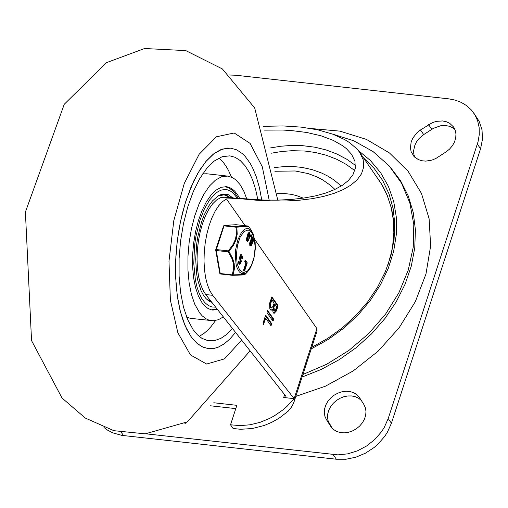 <?xml version="1.0" encoding="UTF-8"?>
<svg xmlns="http://www.w3.org/2000/svg" width="508" height="508" viewBox="0 0 508 508"><rect width="100%" height="100%" fill="white"/><g stroke="black" fill="none" stroke-linecap="round" stroke-linejoin="round"><path stroke-width="0.76" d="M330.619 426.269L333.388 429.406L336.499 431.362L340.144 432.537L344.132 432.867L348.278 432.346L352.368 430.994L356.21 428.873L359.613 426.098L362.414 422.796L364.471 419.132L365.684 415.284L365.989 411.442L365.379 407.791L363.887 404.514L359.334 397.345L356.902 394.703L353.784 392.748L350.139 391.579L346.151 391.243L342.011 391.77L337.915 393.122L334.074 395.237L330.67 398.012L327.87 401.314L325.812 404.978L324.606 408.826L324.294 412.667L324.904 416.319L326.396 419.595L331.299 427.241M361.296 400.418L358.591 398.221L355.327 396.71L351.65 395.942L347.739 395.967L343.751 396.773L339.877 398.329L336.296 400.564L333.165 403.377L330.619 406.635L328.784 410.197L327.736 413.906L327.527 417.582L328.162 421.075L332.207 428.308M420.478 129.972L416.922 132.804L412.839 138.068L411.156 141.986L410.42 147.955L411.15 151.695L413.937 156.401L418.3 159.576L421.888 160.757L425.818 161.125L431.959 160.109L435.921 158.439L445.903 152.025L449.459 149.193L452.374 145.79L454.501 141.992L455.714 138.011L455.968 134.042L455.231 130.302L453.555 126.981L449.694 123.304L446.341 121.729L442.563 120.948L436.474 121.342L432.416 122.631L420.478 129.972L423.697 134.588L419.081 138.513L416.668 141.662L414.909 145.091L413.652 150.431L413.779 153.911L414.687 157.15M454.914 129.464L452.336 127.578L449.313 126.263L445.954 125.584L440.576 125.787L433.464 128.295L423.697 134.588M229.514 75.013L235.903 75.254L448.691 98.844L455.212 100.108L461.226 102.387L466.579 105.62L471.132 109.722L474.872 114.757L477.66 120.847L479.139 127.514L479.273 134.556L478.053 141.745L388.207 418.592L384.213 427.52L381.489 431.762L374.758 439.515L366.598 445.986L357.429 450.85L347.694 453.86L337.896 454.87L145.764 433.807M103.975 427.488L107.544 430.124L112.897 432.905L121.939 435.388L336.347 459.226L345.992 459.238L355.822 457.213L365.335 453.25L374.053 447.548L377.977 444.132L384.715 436.378L387.433 432.143L391.427 423.208L480.568 148.755L482.492 139.173L482.016 129.858L479.158 121.329L473.666 112.89M295.802 396.411L325.38 386.22L353.238 370.91L378.193 351.123L399.193 327.692L415.347 301.619L425.977 273.99L430.632 245.98L429.12 218.764L421.507 193.504L408.102 171.26L389.484 152.965L366.433 139.402L339.922 131.134L311.074 128.518M311.245 348.869L328.155 339.496L343.859 328.13L358.013 315.024L370.313 300.457L380.498 284.747L388.334 268.237L393.662 251.282L396.361 234.251L396.373 217.519L393.7 201.441L388.398 186.373L380.581 172.631L370.421 160.528L358.14 150.317M311.753 347.313L327.654 338.436L342.462 327.762L355.886 315.5L367.652 301.904L377.527 287.236L385.312 271.799L390.855 255.892L394.043 239.839L394.805 223.964L393.141 208.572L389.071 193.986L382.683 180.486L374.104 168.351L363.499 157.817M302.927 374.472L326.701 364.242L348.888 350.437L368.745 333.521L385.61 314.052L398.926 292.691L408.241 270.135L413.252 247.148L413.791 224.485L409.835 202.914L401.523 183.147L389.122 165.837L373.056 151.575L353.854 140.824L332.162 133.947M294.145 398.653L293.98 402.012L293.294 403.765L291.382 407.181L288.157 411.194L279.171 418.141L271.888 422.256L264.243 425.482L252.432 428.517L240.665 429.279L233.102 428.498L230.524 424.802L240.125 425.615L250.063 424.79L260.026 422.351L269.704 418.37L274.345 415.842L283.039 409.797L287.033 406.337L294.145 398.653L212.687 295.319L205.708 294.545L285.833 396.183L286.055 396.919L283.68 397.491L294.145 398.653L316.897 328.619L317.068 330.943L293.98 402.012M263.15 126.34L282.962 125.933L301.212 127.121L317.875 129.858L332.746 134.163L344.849 139.675L349.695 142.71L356.997 149.003L359.664 152.311L363.201 159.722L363.703 167.049L361.467 173.888L357.041 179.915L350.939 185.083L343.224 189.579L334.061 193.37L323.609 196.418L312.014 198.704L299.409 200.228L285.934 200.977L271.71 200.977L256.851 200.26L238.887 198.565L226.46 198.933L245.135 225.711M254.775 239.535L316.897 328.619M226.46 198.933L222.498 201.625L218.656 205.791L215.068 211.315L211.836 218.015L209.061 225.685L206.832 234.086L205.219 242.957L204.267 252.019L204.013 260.998L204.464 269.602L205.6 277.571L207.391 284.658L209.779 290.633L212.687 295.319M276.447 310.909L274.041 313.449L273.031 312.217L272.669 309.626L270.954 310.28L269.811 308.686L269.602 303.295L271.882 296.913L277.736 305.162L277.787 306.781L276.447 310.909L275.749 310.832L273.901 313.385M273.355 318.643L273.412 320.269L272.669 320.751L267.024 312.649L267.5 310.394L273.355 318.643L272.656 318.567L272.542 320.567M271.71 323.71L271.024 325.819L265.773 318.287L263.436 324.466L263.176 322.701L265.322 316.097L266.059 315.614L271.71 323.71L271.012 323.634L270.897 325.634M186.271 422.446L186.004 423.272L184.785 423.196M186.004 423.272L185.649 422.764M235.788 408.61L210.464 405.797M234.379 198.063L264.204 200.089L278.2 200.114L291.465 199.441L303.873 198.044L315.297 195.929L325.603 193.091L334.664 189.554L342.316 185.35L348.431 180.486L352.939 174.771L355.283 168.313L354.959 161.404L351.676 154.426L346.361 148.603L342.76 145.79L333.337 140.418L321.151 135.846L306.781 132.48L291.065 130.524L282.581 130.042L264.573 130.137M205.708 294.545L202.743 289.744L200.323 283.604L198.526 276.314L197.415 268.116L197.028 259.283L197.371 250.088L198.438 240.843L200.19 231.845L202.571 223.38L205.505 215.729L208.896 209.137L212.636 203.822L216.605 199.955L220.669 197.656L224.022 197.231L238.716 198.545M273.145 306.172L274.142 303.098L271.799 299.739L271.101 299.656L269.869 303.682L269.989 306.883L270.662 307.842L271.57 307.975L273.145 306.172M271.799 299.739L270.453 304.749L270.681 306.959L271.57 307.975M275.654 309.772L276.657 306.699L274.936 304.235L274.237 304.159L273.24 307.232L273.812 311.017L274.511 311.093L275.654 309.772M274.936 304.235L273.939 307.308L274.511 311.093M272.669 309.626L271.977 309.543L270.967 310.286M271.513 297.167L277.038 305.079L277.095 306.705L275.749 310.832M267.138 310.648L272.656 318.567M265.773 318.287L265.074 318.211L263.252 323.818M263.893 323.894L263.119 324.085M265.487 315.716L271.012 323.634M213.785 402.761L236.855 405.32L230.524 424.802M186.087 200.343L182.315 213.525L179.318 227.444L177.159 241.795L175.889 256.28L175.527 270.605L176.079 284.467L177.546 297.574L179.883 309.658L183.051 320.459L186.976 329.762L191.586 337.375L196.78 343.122L202.444 346.9L208.471 348.628L214.268 348.361L218.199 347.186L224.098 343.941L229.914 338.982L235.553 332.403L229.914 338.982L224.098 343.941L218.199 347.186L214.268 348.361L208.471 348.628L203.067 347.186L197.949 344.094L193.186 339.414L190.964 336.499L185.09 325.704L180.492 312.071L177.33 296.088L175.717 278.352L175.724 259.512L177.349 240.265L180.524 221.317L185.134 203.359L191.014 187.065L197.942 173.025L205.67 161.754L213.912 153.676L222.358 149.079L230.708 148.133L227.266 148.076L220.262 149.879L213.246 154.191L206.388 160.903L199.86 169.85L193.84 180.791L186.087 200.343M261.753 200.012L259.442 187.75L256.292 176.771L252.355 167.316L250.12 163.22L245.18 156.407L242.5 153.727L236.785 149.885L230.708 148.133L236.785 149.885L242.5 153.727L245.18 156.407L250.12 163.22L252.355 167.316L256.292 176.771L259.442 187.75L261.753 200.012M219.018 158.02L223.044 162.046L225.838 165.849L228.422 170.288L231.489 177.127M215.583 320.516L211.087 326.517L207.594 330.276L204.032 333.375L199.225 336.423M232.391 328.397L225.901 334.956L220.916 338.353L214.243 340.754L208.058 340.728L201.936 338.347L197.364 334.753L193.167 329.724L187.744 319.761L183.496 307.169L180.581 292.418L179.095 276.047L179.102 258.655L180.594 240.887L183.528 223.393L187.782 206.826L193.211 191.776L199.612 178.816L206.743 168.415L214.351 160.96L222.148 156.718L229.851 155.848L235.204 157.34L240.252 160.591L244.907 165.532L249.072 172.072L252.666 180.08L255.626 189.401L257.893 199.86M202.654 173.926L206.673 173.768L227.609 176.092L232.588 177.654L235.718 179.781L240.03 184.55L243.783 191.084L246.863 199.193M223.355 316.929L218.275 319.754L213.22 320.758L190.633 318.351L186.747 317.316M211.569 320.675L208.636 320.008L205.804 318.668L202.228 315.862L199.733 313.011L194.71 304.146L191.395 294.31L189.116 282.785L187.954 269.996L187.96 256.407L189.128 242.526L191.414 228.86L194.742 215.913L198.984 204.159L203.981 194.037L209.556 185.909L215.494 180.08L221.59 176.771L227.609 176.092M217.57 309.594L212.744 310.071L211.068 309.759L207.823 308.356L204.775 305.962L201.974 302.609L198.361 295.967L195.529 287.572L193.586 277.736L192.596 266.827L192.596 255.232L193.592 243.383L195.548 231.724L198.387 220.675L202.006 210.649L206.273 202.006L211.03 195.072L216.097 190.1L221.298 187.274L226.435 186.69L228.606 187.154L231.737 188.646L234.677 191.078L237.382 194.418L239.808 198.603M211.919 302.425L208.851 301.003L205.988 298.564L203.391 295.154L201.105 290.83L197.65 279.819L196.545 273.342L195.694 259.074L196.685 243.98L197.853 236.48L201.422 222.333L204.127 215.055L208.89 205.791L212.433 200.946L218.046 195.967L219.958 194.964L223.755 193.986L228.346 194.716L232.905 197.904M206.451 299.041L211.144 301.435M230.162 197.599L224.117 194.824L217.869 196.075M209.029 301.117L211.201 301.511M224.117 194.824L220.847 194.615M229.159 196.818L224.123 193.967M220.586 234.836L218.04 242.659M216.98 257.531L218.021 263.608M232.467 275.311L220.516 273.99L232.575 275.323L233.032 275.019L234.423 268.776L234.182 263.627L232.626 258.305L228.981 251.422L228.257 251.841L231.902 258.54L233.445 263.709L233.648 268.726L232.207 274.86L220.224 273.526L216.275 250.514L228.257 251.841L228.333 250.876L216.351 249.549L224.041 225.869L236.023 227.203L236.423 226.701L224.441 225.368L236.087 224.707L248.12 226.047M232.626 275.323L244.024 274.917M251.066 246.088L249.822 245.51L249.682 242.856L250.641 241.116L251.155 238.22L252.26 236.938L252.959 237.014L253.511 240.671L251.066 246.088L250.304 244.85L250.381 242.932L251.339 241.192L251.854 238.303L252.959 237.014M247.86 241.49L246.615 240.913L246.475 238.258L247.434 236.518L247.948 233.623L249.053 232.334L249.752 232.416L250.304 236.074L247.86 241.49L247.098 240.252L247.174 238.335L248.133 236.595L248.647 233.699L249.752 232.416M250.971 236.144L250.704 236.455L250.704 235.153L251.67 234.918L251.403 236.531L251.67 234.918M239.979 264.319L238.849 262.363L238.919 261.544L240.1 263.119L240.767 261.106L240.24 257.543L241.192 254.883L241.548 254.787L242.741 257.518L242.418 258.388L241.427 255.981L240.754 257.969L241.319 261.607L239.979 264.319L239.281 264.243L238.15 262.28L238.22 261.468L238.976 261.461M239.776 262.807L240.068 261.023L239.541 257.467L240.494 254.806L241.548 254.787M242.303 258.293L241.725 258.312L241.052 256.223M244.011 270.574L243.745 270.885L243.611 270.002L245.853 263.093L244.754 261.518L245.034 260.464L245.612 260.591M232.499 275.317L232.207 274.86L244.869 274.574L232.499 275.317M248.799 226.479L236.868 227.152L237.198 234.15L236.112 239.605L233.699 244.926L228.981 251.422L228.333 250.876L233.02 244.564L235.388 239.395L236.423 234.08L236.023 227.203L236.868 227.152L236.423 226.701L248.063 226.041L249.612 227.755L248.094 226.041L236.144 224.72M244.31 270.078L246.551 263.176L245.453 261.601L245.732 260.541L247.091 262.414L247.123 263.227L244.71 270.656L244.443 270.967L244.31 270.078L243.611 270.002M244.792 261.499L245.491 261.576M244.754 261.518L245.453 261.601M245.853 263.093L246.551 263.176M241.535 257.975L242.233 258.051M239.541 257.467L240.24 257.543M239.598 258.642L240.297 258.718M238.22 261.468L238.919 261.544M238.15 262.28L238.849 262.363M247.675 239.96L247.891 237.998M248.749 236.658L249.238 233.864M247.707 238.411L248.272 237.738L247.993 240.297L247.707 238.411M248.78 235.102L249.619 233.604L249.904 235.502L249.066 236.995L248.78 235.102M248.044 236.639L247.345 236.563M248.133 236.595L247.434 236.518M248.12 236.404L247.421 236.322M250.882 244.564L251.098 242.595M251.955 241.262L252.444 238.462M250.914 243.008L251.479 242.341L251.2 244.9L250.914 243.008M253.111 240.1L252.273 241.598L251.987 239.7L252.825 238.201L253.111 240.1L252.412 240.024M251.25 241.236L250.552 241.16M251.339 241.192L250.641 241.116M251.327 241.002L250.628 240.925M302.095 377.038L321.132 369.481L339.312 359.613L356.254 347.631L371.608 333.788L385.045 318.376L396.291 301.714L405.111 284.15L411.309 266.059L414.769 247.815L415.411 229.8L413.226 212.388L408.254 195.948L400.602 180.816L390.43 167.322M329.616 424.212L326.396 419.595M431.813 129.286L428.593 124.663M123.539 435.597L121.279 432.359M391.427 423.208L388.207 418.592M333.127 454.609L336.347 459.226M477.349 144.139L480.568 148.755M274.866 171.266L295.199 170.974L308.197 173.596L317.221 177.013L322.802 179.953L330.416 185.287L334.931 189.433M303.257 198.133L296.424 195.555L290.951 194.297L285.248 193.624L277.4 193.662M359.664 152.311L381.692 184.309L387.179 195.32L391.065 207.131L393.3 219.564L393.84 232.454L392.684 245.618L391.478 252.235L387.82 265.443M355.498 165.417L346.596 159.144L336.804 153.981L326.238 149.981L315.024 147.212L302.082 145.606L291.554 145.434L280.854 146.228L270.085 147.987M271.367 153.187L281.819 151.473L292.202 150.692L304.946 151.041L315.087 152.432L326.111 155.188L336.486 159.163L346.081 164.313L354.768 170.567M284.607 394.627L283.68 397.491M270.802 302.812L270.104 302.73M273.939 307.308L273.24 307.232M272.085 297.059L271.64 297.015M277.736 305.162L277.038 305.079M277.787 306.781L277.095 306.705M273.412 320.269L272.713 320.186M267.71 310.547L267.259 310.496M266.059 315.614L265.614 315.563M241.63 340.112L224.441 358.883L206.654 364.039L190.462 354.946L177.851 332.727L170.383 300.114L168.98 261.131L173.812 220.574L184.283 183.439L199.104 154.311L216.446 136.773L234.175 132.982L250.107 143.408L262.28 166.764L269.196 200.177M215.652 307.156L211.836 306.972L208.197 305.435L204.819 302.59L201.784 298.501L199.155 293.256L196.996 286.982L195.358 279.819L193.777 263.5L194.558 245.802L195.821 236.944L199.942 220.205L204.337 209.055L209.556 200.019L215.316 193.592L218.3 191.465L221.304 190.106L224.282 189.535L227.197 189.763L230.016 190.779L232.689 192.57L237.471 198.38M239.655 270.078L237.16 263.773L236.366 254.991L237.439 245.478L240.157 237.115L243.986 231.559L248.164 229.908L251.866 232.493L254.362 238.798L255.156 247.58L254.089 257.092L251.371 265.455L247.542 271.012L243.364 272.663L239.655 270.078M240.494 254.806L241.192 254.883M240.068 261.023L240.767 261.106M250.704 235.153L251.403 235.229M250.571 235.566L251.269 235.642M249.638 236.328L248.939 236.252M249.904 235.502L249.206 235.426M248.38 234.525L247.682 234.448M248.647 233.699L247.948 233.623M252.844 240.925L252.146 240.849M251.587 239.128L250.889 239.046M251.854 238.303L251.155 238.22M223.571 225.914L224.314 225.368L235.82 224.726M247.669 271.71L250.59 267.64L253.841 259.029L255.308 248.882L255.143 242.24L253.187 233.902L250.273 229.61L248.196 228.562L245.961 228.689L243.694 229.978L241.503 232.359L237.814 239.878L235.642 249.714L235.28 254.876L236.087 264.382L237.223 268.237L239.3 271.907L241.668 273.698L244.977 273.621L247.669 271.71L244.869 274.574M220.516 273.99L219.666 273.19L220.516 273.99M219.748 272.929L215.716 250.171L216.275 250.514L216.351 249.549L215.748 249.707L223.495 226.238M224.041 225.869L224.441 225.368L223.444 226.035L224.041 225.869M220.472 273.977L219.818 273.399M274.269 167.583L284.817 166.522L293.503 166.548L302.133 167.424L312.35 169.672L321.977 173.184L327.997 176.2L333.642 179.743L341.312 185.992M378.371 179.153L383.223 186.963L387.229 195.275L391.585 208.515L393.91 222.472L394.303 232.054L393.783 241.764M229.114 197.479L238.887 198.565M250.095 350.844L187.395 421.862L145.231 433.838L113.881 430.689L85.268 418.04L62.027 398.018L31.547 340.614L25.4 212.058L64.256 104.261L106.496 62.649L144.583 48.514L185.795 50.61L222.358 68.929L254.699 107.975L277.8 200.127M211.506 309.867L216.98 308.845M238.398 198.469L235.153 193.396L232.34 190.398L229.343 188.233L225.177 186.626M244.443 270.967L243.745 270.885M245.732 260.541L245.034 260.464M242.418 258.388L241.725 258.312M239.122 261.36L238.423 261.283M251.403 236.531L250.704 236.455M252.095 231.775L249.612 227.755"/></g></svg>
